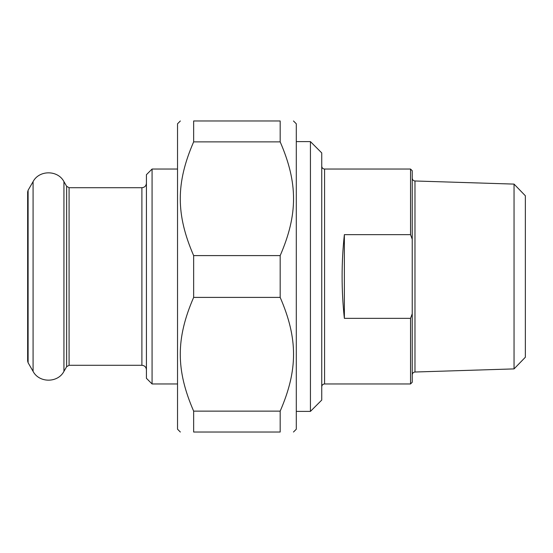 <?xml version="1.0" encoding="UTF-8"?>
<svg xmlns="http://www.w3.org/2000/svg" width="553" height="553" viewBox="0 0 553 553"><rect width="100%" height="100%" fill="white"/><g stroke="black" fill="none" stroke-linecap="round" stroke-linejoin="round"><path stroke-width="0.83" d="M193.647 141.872L193.647 120.969L280.177 120.969L280.177 141.872L193.647 141.872C175.819 182.932 175.819 214.536 193.647 255.597L280.177 255.597L280.177 297.403L193.647 297.403L193.647 255.597M193.647 432.031L193.647 411.128L280.177 411.128L280.177 432.031L193.647 432.031C175.819 432.031 175.819 432.031 193.647 432.031C175.819 432.031 175.819 432.031 193.647 432.031M280.177 432.031C298.005 432.031 298.005 432.031 280.177 432.031C298.005 432.031 298.005 432.031 280.177 432.031M293.47 120.969L296.297 123.796L296.297 429.204L293.47 432.031M280.177 120.969C298.005 120.969 298.005 120.969 280.177 120.969C298.005 120.969 298.005 120.969 280.177 120.969M280.177 255.597C298.005 214.536 298.005 182.932 280.177 141.872M280.177 411.128C298.005 370.068 298.005 338.464 280.177 297.403M193.647 297.403C175.819 338.464 175.819 370.068 193.647 411.128M193.647 120.969C175.819 120.969 175.819 120.969 193.647 120.969C175.819 120.969 175.819 120.969 193.647 120.969M180.354 432.031L177.527 429.204L177.527 123.796L180.354 120.969M344.367 318.348C341.353 290.449 341.353 262.551 344.367 234.652L344.367 318.348L410.54 318.348L410.54 383.955L324.576 383.955L324.576 169.045C322.855 168.872 321.915 167.932 321.742 166.211M344.367 234.652L410.54 234.652L412.234 239.221L412.234 313.779L410.54 318.348M412.234 239.221L412.234 170.739L410.54 169.045L410.54 234.652M410.54 383.955L412.234 382.261L412.234 313.779M514.041 368.899L525.35 357.238L525.35 195.762L514.041 184.101L514.041 368.899L414.978 372.017L414.978 180.983C413.305 180.776 412.393 179.836 412.234 178.156M310.433 411.391L321.742 400.075L321.742 152.925L310.433 141.609L310.433 411.391L296.297 411.391M152.075 169.045L146.421 174.7L146.421 378.3L152.075 383.955L152.075 169.045L177.527 169.045M69.084 187.709L69.084 365.291L66.637 366.708L66.637 186.292L69.084 187.709L141.893 187.709L141.893 365.291C144.644 365.561 146.151 367.068 146.421 369.819M27.65 191.946L28.106 190.253L28.106 362.747L27.65 361.054L27.65 191.946L27.65 361.054M28.106 190.253L33.083 181.626L33.083 371.374L28.106 362.747M66.637 186.292L63.941 181.626L63.941 371.374C57.878 383.091 39.145 383.091 33.083 371.374M410.54 169.045L324.576 169.045M414.978 372.017C413.305 372.224 412.393 373.164 412.234 374.844M514.041 184.101L414.978 180.983M324.576 383.955C322.855 384.128 321.915 385.068 321.742 386.789M310.433 141.609L296.297 141.609M141.893 187.709C144.644 187.439 146.151 185.932 146.421 183.181M69.084 365.291L141.893 365.291M152.075 383.955L177.527 383.955M63.941 181.626C57.878 169.909 39.145 169.909 33.083 181.626M66.637 366.708L63.941 371.374"/></g></svg>
